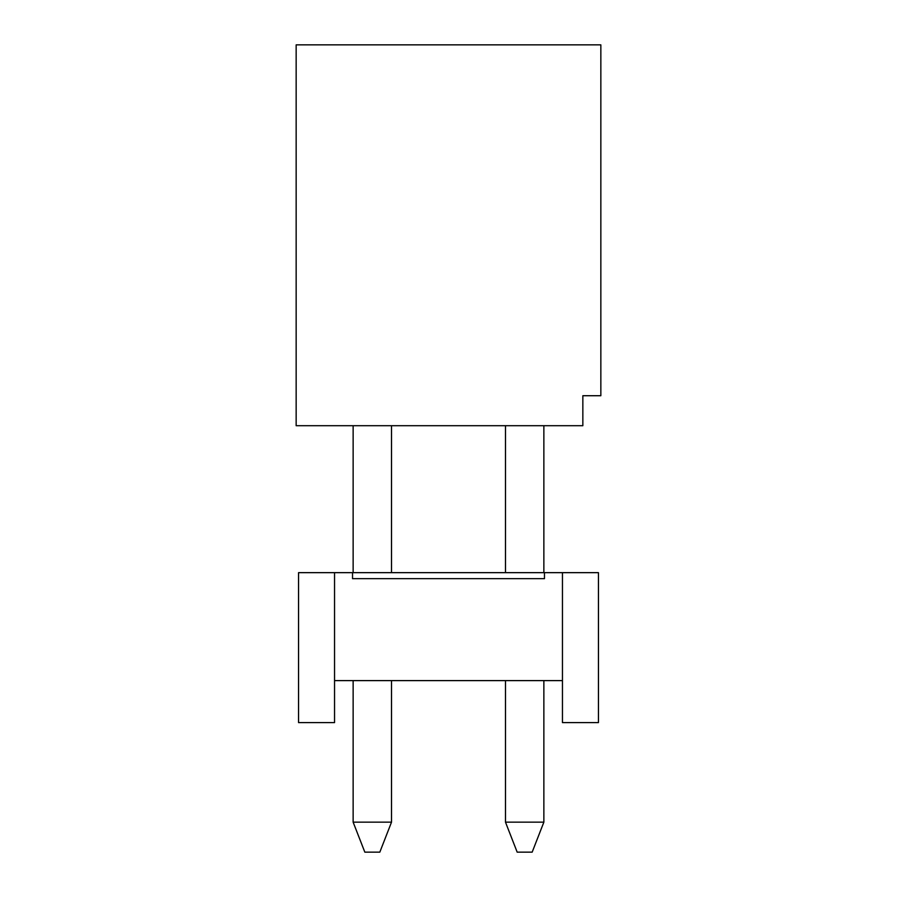 <?xml version="1.0" encoding="UTF-8"?>
<svg xmlns="http://www.w3.org/2000/svg" width="897" height="897" viewBox="0 0 897 897"><rect width="100%" height="100%" fill="white"/><g stroke="black" fill="none" stroke-linecap="round" stroke-linejoin="round"><path stroke-width="1.35" d="M296.156 425.705L582.848 425.705L582.848 395.723L600.844 395.723L600.844 44.85L296.156 44.85L296.156 425.705L296.156 44.85L600.844 44.85L600.844 395.723L582.848 395.723L582.848 425.705L296.156 425.705M466.081 44.85L556.05 44.85M353.138 572.656L353.138 425.705L353.138 572.656M391.518 572.656L391.518 425.705L391.518 572.656M543.862 425.705L543.862 572.656L543.862 425.705M505.482 572.656L505.482 425.705L505.482 572.656M562.453 572.656L598.445 572.656L544.468 572.656L562.453 572.656L562.453 722.601L598.445 722.601L598.445 572.656L598.445 722.601L562.453 722.601L562.453 572.656M298.555 572.656L544.468 572.656L544.468 578.655L352.532 578.655L352.532 572.656L298.555 572.656L298.555 722.601L298.555 572.656M298.555 722.601L334.547 722.601L334.547 572.656L334.547 680.61L562.453 680.61L334.547 680.61L334.547 722.601L298.555 722.601M352.532 572.656L352.532 578.655L544.468 578.655L544.468 572.656L352.532 572.656M544.468 578.655L352.532 578.655M543.862 680.61L543.862 822.157L543.862 680.61M505.482 822.157L505.482 680.61L505.482 822.157L543.862 822.157L532.168 852.15L543.862 822.157L505.482 822.157L517.177 852.15L505.482 822.157M353.138 822.157L353.138 680.61L353.138 822.157L391.518 822.157L391.518 680.61L391.518 822.157L353.138 822.157L364.832 852.15L353.138 822.157M517.177 852.15L532.168 852.15L517.177 852.15M364.832 852.15L379.823 852.15L391.518 822.157L379.823 852.15L364.832 852.15"/></g></svg>
